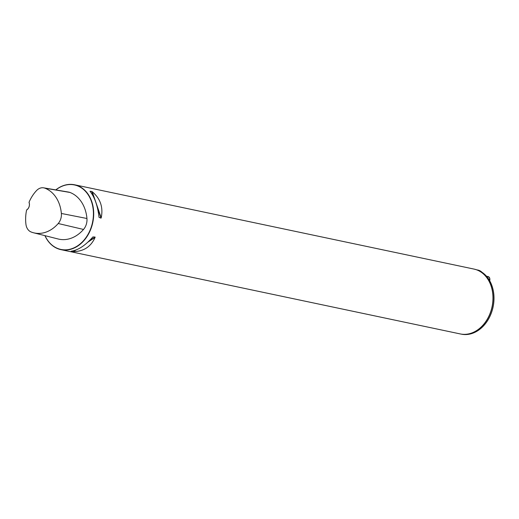 <?xml version="1.0" encoding="UTF-8"?>
<svg xmlns="http://www.w3.org/2000/svg" width="519" height="519" viewBox="0 0 519 519"><rect width="100%" height="100%" fill="white"/><g stroke="black" fill="none" stroke-linecap="round" stroke-linejoin="round"><path stroke-width="0.78" d="M44.926 235.645A33.145 25.541 -78.1 0 0 57.92 248.75A33.145 25.541 -78.1 0 0 60.957 249.652A33.145 25.541 -78.1 0 0 92.784 222.495A33.145 25.541 -78.1 0 0 74.645 184.79A33.145 25.541 -78.1 0 0 55.773 189.896M74.645 184.79L473.912 269.063A33.145 25.541 101.9 0 1 476.948 269.958A33.145 25.541 101.9 0 1 491.584 308.766A33.145 25.541 101.9 0 1 460.223 333.925L60.957 249.652M91.811 191.479L92.207 191.712C100.355 198.518 103.359 207.224 101.218 217.824L101.017 218.149L99.032 217.364C97.747 206.037 94.743 197.33 90.021 191.252L91.811 191.479L93.952 197.674M71.129 251.248L71.233 251.202C78.168 250.223 85.395 245.461 92.901 236.93L95.087 237.053L95.087 237.391C91.007 246.648 83.786 251.404 73.419 251.663L71.194 251.209M26.787 209.806L26.612 210.02A5.501 4.236 -78.1 0 0 29.038 202.287L29.064 202.533A5.3 4.087 101.9 0 1 26.787 209.806M29.038 202.287A34.183 26.339 101.9 0 1 36.538 190.583A10.983 8.46 101.9 0 1 43.635 187.833A10.983 8.46 101.9 0 1 44.842 188.157A34.183 26.339 101.9 0 1 61.365 213.465A10.983 8.46 101.9 0 1 58.219 223.514A34.183 26.339 101.9 0 1 33.612 232.791A34.183 26.339 101.9 0 1 31.108 231.98A10.983 8.46 101.9 0 1 25.95 224.364A34.183 26.339 101.9 0 1 26.612 210.02M33.612 232.791L58.193 239A35.182 27.111 -78.1 0 0 83.514 229.45A11.982 9.232 -78.1 0 0 86.945 218.493A35.182 27.111 -78.1 0 0 69.942 192.445A11.982 9.232 -78.1 0 0 68.625 192.088L43.635 187.833M45.01 235.671A32.95 25.386 -78.1 0 0 57.856 248.536A32.95 25.386 -78.1 0 0 93.407 212.362A32.95 25.386 -78.1 0 0 55.87 189.915M478.395 270.263L474.016 269.082A33.145 25.541 101.9 0 1 477.052 269.984A33.145 25.541 101.9 0 1 491.688 308.786A33.145 25.541 101.9 0 1 460.327 333.944A33.145 25.541 101.9 0 1 460.275 333.931L462.481 334.359A33.145 25.541 -78.1 0 0 492.083 310.842A33.145 25.541 -78.1 0 0 481.794 272.131L478.395 270.263M482.015 272.28A13.26 10.218 -78.1 0 0 479.147 270.425A13.26 10.218 -78.1 0 0 477.934 270.062L477.707 270.016M61.365 213.465L86.945 218.493M44.842 188.157L69.942 192.445M58.219 223.514L83.514 229.45M97.351 207.516L101.017 218.149M92.207 191.712L101.218 217.824M95.087 237.391L87.951 242.094M75.884 250.041L73.419 251.663M95.087 237.053L89.086 241.011M74.801 250.424L72.958 251.637M489.683 280.734A3.315 2.556 -78.1 0 0 488.288 276.614A3.315 2.556 -78.1 0 0 487.983 276.523L489.605 277.834L489.741 280.837M486.472 276.205L487.983 276.523"/></g></svg>
